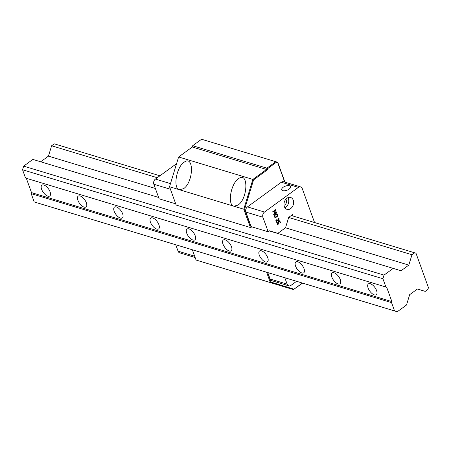 <?xml version="1.0" encoding="UTF-8"?>
<svg xmlns="http://www.w3.org/2000/svg" width="451" height="451" viewBox="0 0 451 451"><rect width="100%" height="100%" fill="white"/><g stroke="black" fill="none" stroke-linecap="round" stroke-linejoin="round"><path stroke-width="0.68" d="M391.868 301.595L386.682 287.253L385.904 287.016L382.905 278.729L384.01 275.104L393.233 268.384L401.007 270.775L408.809 265.098L411.972 254.742L414.632 252.802L415.991 253.22L428.45 287.637L427.898 289.446L425.237 291.385L417.457 288.995L409.66 294.678L406.498 305.034L397.275 311.748L394.552 310.914L391.553 302.627L391.868 301.595L31.519 192.628L31.204 193.665L391.553 302.627M158.622 197.442L32.878 159.423L23.655 166.143L22.55 169.768L25.549 178.049L385.904 287.016M25.549 178.049L386.682 287.253M31.519 192.628L26.327 178.292M370.327 283.73A6.697 3.14 -126.1 0 0 368.399 283.888A6.697 3.14 -126.1 0 0 369.809 291.149A6.697 3.14 -126.1 0 0 376.292 294.717A6.697 3.14 -126.1 0 0 375.863 289.012A6.697 3.14 -126.1 0 0 370.327 283.73M334.05 272.759A6.697 3.14 -126.1 0 0 332.122 272.917A6.697 3.14 -126.1 0 0 333.531 280.184A6.697 3.14 -126.1 0 0 340.015 283.752A6.697 3.14 -126.1 0 0 339.586 278.041A6.697 3.14 -126.1 0 0 334.05 272.759M297.773 261.789A6.697 3.14 -126.1 0 0 295.845 261.952A6.697 3.14 -126.1 0 0 297.254 269.213A6.697 3.14 -126.1 0 0 303.737 272.782A6.697 3.14 -126.1 0 0 303.309 267.071A6.697 3.14 -126.1 0 0 297.773 261.789M261.495 250.818A6.697 3.14 -126.1 0 0 259.567 250.981A6.697 3.14 -126.1 0 0 260.977 258.243A6.697 3.14 -126.1 0 0 267.46 261.811A6.697 3.14 -126.1 0 0 267.031 256.1A6.697 3.14 -126.1 0 0 261.495 250.818M225.218 239.847A6.697 3.14 -126.1 0 0 223.29 240.011A6.697 3.14 -126.1 0 0 224.699 247.272A6.697 3.14 -126.1 0 0 231.183 250.841A6.697 3.14 -126.1 0 0 230.754 245.13A6.697 3.14 -126.1 0 0 225.218 239.847M188.941 228.882A6.697 3.14 -126.1 0 0 187.018 229.04A6.697 3.14 -126.1 0 0 188.422 236.301A6.697 3.14 -126.1 0 0 194.905 239.87A6.697 3.14 -126.1 0 0 194.477 234.159A6.697 3.14 -126.1 0 0 188.941 228.882M152.663 217.912A6.697 3.14 -126.1 0 0 150.741 218.07A6.697 3.14 -126.1 0 0 152.145 225.337A6.697 3.14 -126.1 0 0 158.628 228.905A6.697 3.14 -126.1 0 0 158.2 223.194A6.697 3.14 -126.1 0 0 152.663 217.912M116.386 206.941A6.697 3.14 -126.1 0 0 114.464 207.105A6.697 3.14 -126.1 0 0 115.868 214.366A6.697 3.14 -126.1 0 0 122.351 217.934A6.697 3.14 -126.1 0 0 121.922 212.224A6.697 3.14 -126.1 0 0 116.386 206.941M80.109 195.971A6.697 3.14 -126.1 0 0 78.186 196.134A6.697 3.14 -126.1 0 0 79.59 203.395A6.697 3.14 -126.1 0 0 86.073 206.964A6.697 3.14 -126.1 0 0 85.645 201.253A6.697 3.14 -126.1 0 0 80.109 195.971M43.832 185A6.697 3.14 -126.1 0 0 41.909 185.164A6.697 3.14 -126.1 0 0 43.313 192.425A6.697 3.14 -126.1 0 0 49.796 195.993A6.697 3.14 -126.1 0 0 49.368 190.283A6.697 3.14 -126.1 0 0 43.832 185M31.204 193.665L34.203 201.952L394.552 310.914M22.55 169.768L382.905 278.729M40.691 161.785L48.454 156.131L51.617 145.774L54.278 143.835L159.936 175.789M291.278 215.499L414.632 252.802M34.203 201.952L397.275 311.748M23.655 166.143L384.01 275.104M269.371 230.935L393.233 268.384M48.454 156.131L155.37 188.462M285.455 227.794L408.809 265.098M51.617 145.774L157.275 177.722M288.674 217.455L411.972 254.742M417.423 289.023L425.237 291.385M251.184 227.332L244.622 209.208L243.777 209.196L250.406 227.518L251.844 226.853M250.406 227.518L176.161 205.07L169.531 186.748L178.619 156.971L252.864 179.425L243.777 209.196L169.531 186.748M196.061 260.041L293.635 289.66L196.061 260.041L192.351 249.786M205.977 263.04L229.26 270.177L205.977 263.04M260.39 279.49L283.673 286.633L260.39 279.49M266.597 272.235L270.307 282.489L271.012 282.1L267.539 272.522M302.384 283.059L293.996 289.17L271.012 282.1M244.622 209.208L253.569 179.887L267.24 169.931L267.635 168.635L276.181 162.411L277.782 162.907L284.733 182.091M253.569 179.887L252.864 179.425L266.535 169.469L192.289 147.015L192.684 145.724L201.569 139.252L275.815 161.7L266.93 168.172L267.635 168.635M233.86 206.197C227.219 204.923 230.726 183.771 238.404 178.793C248.614 170.726 248.202 198.333 238.01 205.126L233.86 206.197M179.447 189.747C172.801 188.467 176.307 167.315 183.985 162.337C194.201 154.27 193.789 181.877 183.596 188.67L179.447 189.747M267.24 169.931L266.535 169.469L266.93 168.172L192.684 145.724M302.61 283.127L293.996 289.17M178.619 156.971L192.289 147.015M276.181 162.411L275.815 161.7L277.76 162.298L277.782 162.907M284.947 182.159L277.76 162.298M175.715 203.829L159.113 198.812L153.842 184.25A3.828 2.875 -73.2 0 1 155.42 179.075L176.572 163.668M195.148 257.515L179.695 252.842A3.828 2.875 -73.2 0 1 178.066 251.168L175.749 244.769M285.804 199.291A3.349 2.514 -73.2 0 1 284.694 204.917A3.349 2.514 -73.2 0 1 284.023 205.182M287.896 197.673A6.218 4.673 -73.2 0 1 285.838 207.127A6.218 4.673 -73.2 0 1 284.869 207.691M286.926 198.231A6.218 4.673 -73.2 0 1 290.602 197.459A6.218 4.673 -73.2 0 1 293.274 204.765A6.218 4.673 -73.2 0 1 286.999 209.365A6.218 4.673 -73.2 0 1 283.978 204.427A6.218 4.673 -73.2 0 1 286.926 198.231M268.187 231.791L251.139 226.639L245.868 212.077L262.916 217.23L268.187 231.791L269.568 230.788L277.85 233.336L285.534 227.738L288.696 217.382L292.507 214.603L293.026 216.029M247.447 206.896L264.5 212.055L298.376 187.379A3.828 2.875 -73.2 0 1 300.637 186.9L283.583 181.747A3.828 2.875 106.8 0 0 281.323 182.227L247.447 206.896A3.828 2.875 106.8 0 0 245.868 212.077M284.823 277.748L287.14 284.153L270.093 278.994A3.828 2.875 106.8 0 0 271.716 280.669L288.77 285.827A3.828 2.875 106.8 0 0 291.025 285.348L296.578 281.306M270.093 278.994L267.776 272.59M314.556 222.54L302.26 188.574A3.828 2.875 -73.2 0 0 300.637 186.9M264.5 212.055A3.828 2.875 106.8 0 0 262.916 217.23M287.14 284.153A3.828 2.875 106.8 0 0 288.77 285.827M277.534 224.333L276.824 222.664L277.252 222.354L277.337 223.459L277.703 223.831L278.256 223.657L278.617 223.138L278.228 221.824L279.778 220.697L280.471 222.619L280.122 222.879L279.586 221.407L278.786 221.988L279.022 223.245L278.425 224.136L277.562 224.344M277.241 222.884L277.703 223.831M276.818 213.78L277.669 214.693L277.827 216.029L277.342 216.379L277.303 214.89L276.779 214.332L275.696 214.631L274.901 215.617L274.89 216.694L275.251 217.343L276.023 216.779L275.73 215.961L276.085 215.708L276.542 216.982L275.228 217.94L274.552 216.959L274.507 215.465L275.51 214.152L276.863 213.791M278.058 220.714L276.26 220.263L276.88 221.982L276.531 222.236L275.753 220.077L276.175 219.761L278.532 219.998L278.814 219.028L278.239 218.357L278.667 218.042L279.175 218.808L278.724 220.454L277.044 220.528M276.773 219.964L277.207 220.082M272.889 212.167L272.731 211.733L275.741 209.546L275.967 210.183L274.614 212.274L276.593 211.902L276.829 212.551L273.819 214.738L273.65 214.276L276.243 212.387L274.146 212.754L275.482 210.284L272.889 212.167M276.491 211.919L276.705 212.511L273.785 214.642M275.657 209.608L275.849 210.143L274.614 212.274M275.482 210.284L272.855 212.071M276.243 212.387L274.129 212.703M276.057 219.727L277.089 220.049M276.88 221.982L276.497 222.14M276.26 220.263L276.762 221.948M278.549 218.008L279.051 218.774L278.605 220.421L277.934 220.674M275.995 215.77L276.424 216.942L275.155 217.867M276.717 214.315L275.578 214.597L274.783 215.578L274.772 216.655L275.251 217.343M276.7 213.746L277.551 214.653L277.709 215.99L277.354 216.249M278.786 221.988L278.904 223.206L278.306 224.096L277.472 224.316M277.139 222.349L277.117 222.845M277.636 223.809L277.218 223.425L277.579 223.797M279.586 221.407L278.662 221.954M280.471 222.619L280.082 222.777M279.693 220.759L280.353 222.585M289.114 189.087A4.707 2.187 160.1 0 1 284.643 190.767A4.707 2.187 160.1 0 1 281.712 189.792A4.707 2.187 160.1 0 1 285.393 186.133A4.707 2.187 160.1 0 1 290.562 186.59A4.707 2.187 160.1 0 1 289.114 189.087M269.529 230.822L277.85 233.336M170.484 183.625L155.42 179.075M153.842 184.25L170.444 189.268M194.669 256.191L178.066 251.168M281.323 182.227L298.376 187.379"/></g></svg>
